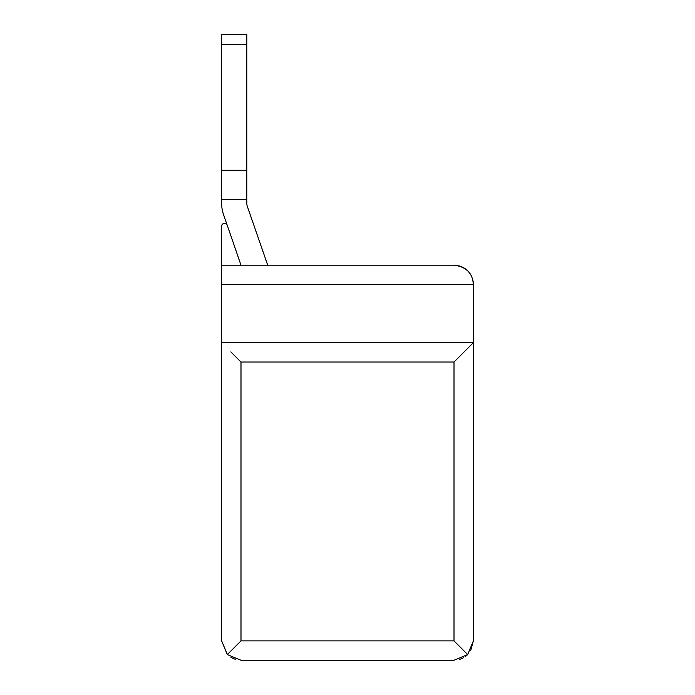 <?xml version="1.0" encoding="UTF-8"?>
<svg xmlns="http://www.w3.org/2000/svg" width="695" height="695" viewBox="0 0 695 695"><rect width="100%" height="100%" fill="white"/><g stroke="black" fill="none" stroke-linecap="round" stroke-linejoin="round"><path stroke-width="1.04" d="M221.627 34.75L246.803 34.75L221.627 34.75L246.803 34.75L221.627 34.75L246.803 34.75L221.627 34.75L246.803 34.75L221.627 34.75L246.803 34.75L221.627 34.75L246.803 34.75L221.627 34.75L246.803 34.75L221.627 34.75L246.803 34.75L221.627 34.75L246.803 34.75L221.627 34.75L246.803 34.75L221.627 34.75L246.803 34.75L221.627 34.75L246.803 34.75L221.627 34.75L246.803 34.75L221.627 34.75L246.803 34.75L221.627 34.75L246.803 34.75L221.627 34.75L246.803 34.75L221.627 34.75L246.803 34.75L221.627 34.75L246.803 34.75L221.627 34.75L246.803 34.75L221.627 34.75L246.803 34.75L221.627 34.75L246.803 34.75L221.627 34.75L246.803 34.75L221.627 34.75L246.803 34.75L221.627 34.75L246.803 34.75L221.627 34.75L221.627 203.227A34.854 34.854 0 0 0 223.529 214.599L227.074 224.867A2.902 2.902 0 0 0 221.627 226.466A2.902 2.902 0 0 1 227.074 224.867A2.902 2.902 0 0 0 221.627 226.466A2.902 2.902 0 0 1 227.074 224.867A2.902 2.902 0 0 0 221.627 226.466A2.902 2.902 0 0 1 227.074 224.867A2.902 2.902 0 0 0 221.627 226.466L221.627 640.886L227.3 654.577L234.337 647.54M246.803 34.75L246.803 203.227A9.687 9.687 0 0 0 247.333 206.398L267.714 265.195L454.009 265.195L459.36 265.95M267.714 265.195L454.009 265.195L267.714 265.195M221.627 265.195L454.009 265.195C466.232 266.724 472.687 273.178 473.373 284.559A19.364 19.364 0 0 0 472.748 279.668M460.055 266.168L464.017 267.983M465.007 268.626L467.761 270.928M470.002 273.648L470.915 275.107M472.765 279.746L473.373 284.559L473.373 640.886L467.7 654.577L454.009 640.886L454.009 362.026L473.373 342.661L473.373 640.886L470.628 650.824M470.915 275.124A19.364 19.364 0 0 0 468.004 271.18M466.467 269.73A19.364 19.364 0 0 0 459.473 265.985M472.765 343.269L470.941 345.094M230.862 351.896L240.991 362.026L240.991 640.886L227.3 654.577L240.991 660.25L454.009 660.25L467.7 654.577L465.537 656.436M235.64 659.494L230.914 657.427M227.5 654.777L221.627 640.886M221.627 342.661L473.373 342.661M463.435 657.809L459.699 659.399M463.591 650.468L467.7 654.577M240.991 265.195L227.274 225.328A2.902 2.902 0 0 0 221.627 226.466M221.627 203.227L221.627 199.352L221.627 203.227L221.627 199.352L221.627 203.227L221.627 199.352L221.627 203.227L221.627 199.352L221.627 203.227L221.627 199.352L221.627 203.227L221.627 199.352L246.803 199.352M221.627 170.31L246.803 170.31M227.074 224.867L223.529 214.599M246.803 203.227A9.687 9.687 0 0 0 247.333 206.398A9.687 9.687 0 0 1 246.803 203.227A9.687 9.687 0 0 0 247.333 206.398A9.687 9.687 0 0 1 246.803 203.227A9.687 9.687 0 0 0 247.333 206.398A9.687 9.687 0 0 1 246.803 203.227A9.687 9.687 0 0 0 247.333 206.398A9.687 9.687 0 0 1 246.803 203.227A9.687 9.687 0 0 0 247.333 206.398A9.687 9.687 0 0 1 246.803 203.227A9.687 9.687 0 0 0 247.333 206.398M240.991 362.026L454.009 362.026M221.627 284.559L473.373 284.559M240.991 640.886L454.009 640.886M221.627 44.437L246.803 44.437"/></g></svg>
